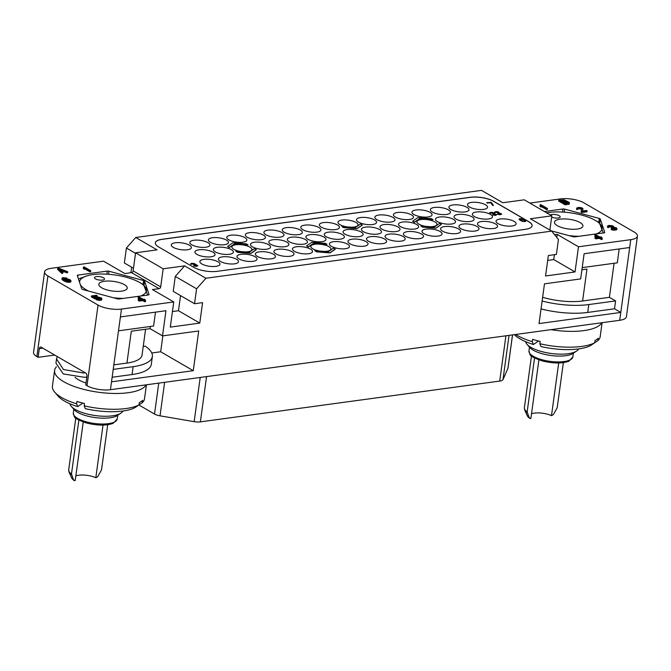 <?xml version="1.0" encoding="UTF-8"?>
<svg xmlns="http://www.w3.org/2000/svg" width="671" height="671" viewBox="0 0 671 671"><rect width="100%" height="100%" fill="white"/><g stroke="black" fill="none" stroke-linecap="round" stroke-linejoin="round"><path stroke-width="1.01" d="M512.543 334.896L507.981 368.161A8.438 2.852 -172.2 0 1 507.905 368.429L502.99 379.576A8.438 2.852 -172.2 0 1 499.719 381.069L200.369 421.866A8.438 2.852 -172.2 0 1 194.162 421.665L160.025 415.835A8.438 2.852 -172.2 0 1 154.523 414.049L138.922 404.99M38.121 357.316L36.871 356.586A16.876 5.712 -172.2 0 1 33.55 352.468L44.596 271.83A16.876 5.712 7.8 0 0 47.918 275.949L98.05 305.07A16.876 5.712 7.8 0 0 121.476 309.063L110.43 389.7A16.876 5.712 -172.2 0 1 87.004 385.699L85.745 384.978L86.936 376.322A2.533 1.51 82.2 0 0 85.754 373.084L41.132 347.175A2.533 1.51 82.2 0 0 40.47 347.024A2.533 1.51 82.2 0 0 39.304 348.66L38.121 357.316L54.703 355.051M110.43 389.7L619.71 320.293L620.792 312.426L539.039 323.565L544.475 283.841L580.667 278.91L584.114 253.73L629.683 247.524L620.792 312.426L614.519 308.786L587.721 312.434L588.794 304.567A48.522 16.414 -172.2 0 1 542.126 301.036M629.683 247.524L630.757 239.656A16.876 5.712 7.8 0 0 637.45 236.125L626.404 316.754A16.876 5.712 -172.2 0 1 619.71 320.293M529.872 203.078L560.57 198.893A16.876 5.712 7.8 0 1 583.996 202.885L634.129 232.007A16.876 5.712 7.8 0 1 637.45 236.125M550.925 329.662A46.467 15.718 -172.2 0 0 598.658 325.947A46.467 15.718 7.8 0 0 601.728 322.743M602.088 322.692L600.176 336.691A46.467 15.718 7.8 0 1 597.953 340.6L598.272 338.268A46.467 15.718 7.8 0 1 596.813 339.425A46.467 15.718 7.8 0 1 595.018 340.482L594.699 342.814A46.467 15.718 -172.2 0 1 539.853 343.72L540.172 341.396A46.467 15.718 7.8 0 1 532.581 339.358L532.262 341.682A46.467 15.718 -172.2 0 1 515.689 334.468M578.519 348.928A26.79 9.067 -172.2 0 1 576.532 351.092A26.79 9.067 -172.2 0 1 541.74 351.604A26.79 9.067 7.8 0 1 526.995 344.307A26.79 9.067 7.8 0 1 525.67 341.69M594.699 342.814L590.262 345.733A42.214 14.284 -172.2 0 1 540.977 346.546L539.853 343.72M597.953 340.6L594.707 342.73M532.262 341.682L533.386 344.508L538.545 341.002M533.386 344.508A42.214 14.284 -172.2 0 1 514.38 334.644M526.995 344.307L529.746 347.477A23.418 7.926 7.8 0 0 542.629 353.852A23.418 7.926 -172.2 0 0 573.042 353.407L576.532 351.092M531.524 413.806A13.076 4.429 -172.2 0 1 551.487 415.643L553.332 414.619L557.19 407.767L563.372 362.634M529.604 418.368L527.364 415.886A15.257 5.158 7.8 0 0 529.251 417.907L527.154 411.86L534.544 357.987M538.905 359.882L530.887 418.452L529.251 417.907L530.316 418.528M558.7 362.986L551.487 415.643M581.774 227.62A14.343 4.856 -172.2 0 1 565.51 228.492A14.343 4.856 -172.2 0 1 554.481 222.16A14.343 4.856 -172.2 0 1 555.622 220.591A14.343 4.856 -172.2 0 1 571.877 219.719A14.343 4.856 -172.2 0 1 582.906 226.052A14.343 4.856 -172.2 0 1 581.774 227.62M596.318 233.919A33.701 11.399 7.8 0 0 599.421 232.351A33.701 11.399 7.8 0 0 595.781 220.65A33.701 11.399 7.8 0 0 546.622 212.799M569.058 235.647A33.701 11.399 7.8 0 0 578.956 236.293M551.663 217.06A5.066 1.711 7.8 0 0 559.773 217.479A5.066 1.711 7.8 0 0 560.176 216.934A5.066 1.711 7.8 0 0 556.284 214.695A5.066 1.711 7.8 0 0 550.547 215.005A5.066 1.711 7.8 0 0 550.488 215.047M603.33 232.963L599.304 222.755M544.407 211.516L562.961 208.991A1.686 0.57 -172.2 0 1 564.621 209.126L599.262 218.419A1.686 0.57 -172.2 0 1 600.268 219.006L604.73 232.418A1.686 0.57 -172.2 0 1 604.739 232.51A1.686 0.57 -172.2 0 1 604.068 232.862L574.753 236.863A1.686 0.57 -172.2 0 1 573.093 236.729L551.235 230.858M630.757 239.656L578.486 246.777L557.182 234.405L554.632 234.749M594.9 234.8L595.043 238.356L595.873 238.842L599.354 238.364L601.3 239.488L602.164 239.371L602.29 238.465L600.352 237.341L601.803 237.14L599.522 236.855L595.773 234.682L594.9 234.8L595.16 237.45L595.991 237.937L599.48 237.459L602.29 238.465M601.585 238.062L601.803 237.14M612.732 226.815L611.575 227.159L611.449 228.065L615.282 228.736M615.936 228.467L611.331 228.685L611.206 229.591L614.762 230.203L616.825 229.423L616.557 227.972L613.596 227.083L613.63 226.488L612.246 225.682L608.807 225.448L607.624 225.909L608.01 226.655L610.803 225.775L612.757 226.605M607.624 225.909L607.884 227.561L608.614 227.461L608.731 226.555M608.681 226.949L612.212 227.058M581.212 211.197L581.086 212.103L581.782 212.506L587.008 211.793L587.133 210.887L586.437 210.484L582.378 211.038L582.831 208.488L581.438 207.683L578.436 207.398L576.649 208.337L577.781 208.58L577.815 208.077L579.853 207.8L581.547 208.27L581.212 211.197L581.908 211.6L587.133 210.887M582.487 211.021L582.956 208.773M576.674 207.935L576.934 209.587L577.664 209.486L577.781 208.58M577.731 208.975L579.727 208.706L581.623 209.444M540.088 204.84L540.063 206.433L541.178 207.071L541.195 205.485L546.605 208.631L547.477 208.505L540.96 204.722L540.088 204.84L540.189 205.527L541.296 206.165M541.254 206.492L546.479 209.528L547.351 209.411L547.477 208.505M558.758 200.143L558.633 201.048L565.15 204.831L569.226 204.177L569.125 202.315L564.101 199.815L558.758 200.143L565.276 203.934L569.511 202.952M549.885 230.078L551.83 215.836L524.261 199.815L502.814 202.743L481.51 190.363L135.735 237.492L126.4 248.027L124.353 262.973L133.479 268.274M131.667 267.217L130.912 272.728M135.735 237.492L157.039 249.864L135.601 252.791L133.118 270.883A1.686 1.225 120.1 0 1 131.566 272.636L124.865 273.55L103.56 261.178L51.29 268.299A16.876 5.712 7.8 0 0 44.596 271.83M135.601 252.791L163.17 268.803L160.696 286.894A1.686 1.225 -59.9 0 1 159.136 288.656L152.434 289.562L173.747 301.942L121.476 309.063M144.592 281.107A1.686 0.57 -172.2 0 0 143.594 280.528L108.954 271.227A1.686 0.57 -172.2 0 0 107.293 271.092L77.97 275.085A1.686 0.57 -172.2 0 0 77.308 275.445A1.686 0.57 -172.2 0 0 77.316 275.538L81.778 288.949A1.686 0.57 -172.2 0 0 82.785 289.528L117.425 298.83A1.686 0.57 -172.2 0 0 119.086 298.964L148.4 294.972A1.686 0.57 -172.2 0 0 149.071 294.619A1.686 0.57 -172.2 0 0 149.063 294.519L144.592 281.107L144.047 285.133M83.397 267.083L83.372 268.668L84.479 269.314L84.504 267.729L89.914 270.866L90.778 270.749L84.261 266.966L83.397 267.083L83.489 267.771L84.605 268.408M84.554 268.736L89.788 271.772L90.66 271.654L90.778 270.749M63.351 278.985L65.464 279.002L65.573 278.096L66.999 278.197L66.437 277.97L62.864 277.668L61.967 278.188L62.487 279.01L66.387 281.065L70.698 281.174L70.48 280.008L68.803 279.245L65.951 278.935L64.039 279.497L63.116 278.23L65.573 278.096M61.967 278.188L62.361 279.916L66.261 281.971L69.985 282.256L70.883 281.736L71.009 280.83M91.491 295.953L91.365 296.859L94.972 298.956L97.463 298.218L100.432 298.897L100.566 297.999L100.96 298.545L100.365 298.922L96.339 298.771L101.053 299.325L101.95 298.805L101.43 297.983L97.756 296.892L95.131 297.547L92.908 296.263L97.119 295.685L96.423 295.282L91.491 295.953L95.097 298.05L97.589 297.312L100.566 297.999M96.339 298.771L96.221 299.677L99.199 300.365L101.522 300.054L101.95 298.805M94.15 296.976L96.993 296.59L97.119 295.685M138.209 297.043L138.343 300.6L139.174 301.078L142.663 300.608L144.601 301.732L145.473 301.615L145.599 300.709L143.653 299.585L145.104 299.383L142.822 299.098L139.082 296.926L138.209 297.043L138.469 299.694L139.3 300.18L142.78 299.702L145.599 300.709M144.894 300.306L145.104 299.383M57.714 268.434L57.597 269.331L61.791 273.441L62.663 273.315L62.78 272.418L61.698 271.369L64.601 270.975L67.721 271.738L58.88 268.274L57.714 268.434L61.917 272.535L62.78 272.418M62.504 272.149L64.483 271.881L66.723 272.762L67.595 272.644L67.721 271.738M118.499 330.82L153.584 326.039L155.487 312.149M150.363 326.475L150.061 328.656L162.516 335.894L165.963 310.723L120.403 316.93M150.061 328.656L131.298 331.214L126.936 363.078L113.835 364.865M162.852 335.852L160.671 351.763L193.265 370.694L198.708 330.962L162.516 335.894M112.141 377.253L132.044 374.544A48.522 16.414 -172.2 0 0 151.285 364.387L152.367 356.519A48.522 16.414 -172.2 0 0 145.188 346.152L143.233 346.421M160.671 351.763L151.772 352.98M152.367 356.519A48.522 16.414 -172.2 0 1 133.126 366.676L113.214 369.385M145.582 329.268L142.042 355.102A38.096 12.892 -172.2 0 1 126.936 363.078M193.265 370.694L111.512 381.833M173.747 301.942L170.3 327.113L199.782 323.095L202.583 302.638L194.54 303.737L196.586 288.79L205.922 278.255L184.617 265.875L163.17 268.803M578.486 246.777L575.039 271.948L545.557 275.974L548.358 255.517L556.402 254.418L558.448 239.472L551.696 231.126L205.922 278.255M194.54 303.737L173.235 291.365L175.282 276.418L184.617 265.875M172.43 311.545L178.478 310.723L180.541 295.609M551.83 215.836L530.392 218.754L551.696 231.126M217.169 271.327L525.418 229.314A16.876 5.712 7.8 0 0 532.111 225.783A16.876 5.712 7.8 0 0 528.79 221.665L493.697 201.283A16.876 5.712 7.8 0 0 470.27 197.291L162.021 239.304A16.876 5.712 7.8 0 0 155.328 242.835A16.876 5.712 7.8 0 0 158.641 246.953L193.734 267.335A16.876 5.712 7.8 0 0 217.169 271.327M126.4 248.027L135.525 253.328M547.687 260.398L553.734 259.576L554.405 254.695M556.771 237.4L557.182 234.405M575.039 271.948L553.734 259.576M196.586 288.79L175.282 276.418M199.782 323.095L178.478 310.723M532.103 225.825A16.876 5.712 7.8 0 0 528.782 221.749L493.688 201.367A16.876 5.712 7.8 0 0 470.254 197.366L162.005 239.379A16.876 5.712 7.8 0 0 155.32 242.877M187.343 249.771A10.124 3.422 7.8 0 0 191.361 247.649A10.124 3.422 7.8 0 0 186.026 243.791A10.124 3.422 7.8 0 0 175.307 242.776A10.124 3.422 7.8 0 0 171.29 244.898A10.124 3.422 7.8 0 0 176.624 248.756A10.124 3.422 7.8 0 0 187.343 249.771M229.373 254.284A10.124 3.422 7.8 0 0 233.391 252.162A10.124 3.422 7.8 0 0 228.056 248.312A10.124 3.422 7.8 0 0 217.337 247.297A10.124 3.422 7.8 0 0 213.328 249.419A10.124 3.422 7.8 0 0 218.654 253.277A10.124 3.422 7.8 0 0 229.373 254.284M245.049 251.919A10.124 3.422 7.8 0 0 247.935 251.759A10.124 3.422 7.8 0 0 251.952 249.637A10.124 3.422 7.8 0 0 246.618 245.779A10.124 3.422 7.8 0 0 235.898 244.764A10.124 3.422 7.8 0 0 231.889 246.886A10.124 3.422 7.8 0 0 241.124 251.608M266.496 249.226A10.124 3.422 7.8 0 0 270.514 247.104A10.124 3.422 7.8 0 0 265.179 243.246A10.124 3.422 7.8 0 0 254.46 242.239A10.124 3.422 7.8 0 0 250.451 244.353A10.124 3.422 7.8 0 0 255.777 248.211A10.124 3.422 7.8 0 0 266.496 249.226M284.856 246.727A10.124 3.422 7.8 0 0 288.874 244.605A10.124 3.422 7.8 0 0 283.539 240.746A10.124 3.422 7.8 0 0 272.82 239.732A10.124 3.422 7.8 0 0 268.811 241.854A10.124 3.422 7.8 0 0 274.137 245.712A10.124 3.422 7.8 0 0 284.856 246.727M303.418 244.194A10.124 3.422 7.8 0 0 307.435 242.072A10.124 3.422 7.8 0 0 302.109 238.213A10.124 3.422 7.8 0 0 291.382 237.207A10.124 3.422 7.8 0 0 287.373 239.329A10.124 3.422 7.8 0 0 292.699 243.179A10.124 3.422 7.8 0 0 303.418 244.194M321.979 241.661A10.124 3.422 7.8 0 0 325.997 239.547A10.124 3.422 7.8 0 0 320.671 235.689A10.124 3.422 7.8 0 0 309.952 234.674A10.124 3.422 7.8 0 0 305.934 236.796A10.124 3.422 7.8 0 0 311.26 240.654A10.124 3.422 7.8 0 0 321.979 241.661M340.34 239.161A10.124 3.422 7.8 0 0 344.357 237.039A10.124 3.422 7.8 0 0 339.031 233.181A10.124 3.422 7.8 0 0 328.312 232.174A10.124 3.422 7.8 0 0 324.294 234.296A10.124 3.422 7.8 0 0 329.62 238.146A10.124 3.422 7.8 0 0 340.34 239.161M215.919 266.362A10.124 3.422 7.8 0 0 219.937 264.248A10.124 3.422 7.8 0 0 214.603 260.39A10.124 3.422 7.8 0 0 203.883 259.375A10.124 3.422 7.8 0 0 199.866 261.497A10.124 3.422 7.8 0 0 205.2 265.355A10.124 3.422 7.8 0 0 215.919 266.362M345.448 248.715A10.124 3.422 7.8 0 0 349.465 246.593A10.124 3.422 7.8 0 0 344.139 242.734A10.124 3.422 7.8 0 0 333.42 241.719A10.124 3.422 7.8 0 0 329.402 243.841A10.124 3.422 7.8 0 0 334.728 247.7A10.124 3.422 7.8 0 0 345.448 248.715M324.001 251.407A10.124 3.422 7.8 0 0 326.886 251.239A10.124 3.422 7.8 0 0 330.904 249.117A10.124 3.422 7.8 0 0 325.578 245.267A10.124 3.422 7.8 0 0 314.858 244.252A10.124 3.422 7.8 0 0 310.841 246.374A10.124 3.422 7.8 0 0 320.075 251.097M308.526 253.739A10.124 3.422 7.8 0 0 312.543 251.625A10.124 3.422 7.8 0 0 307.217 247.767A10.124 3.422 7.8 0 0 296.49 246.752A10.124 3.422 7.8 0 0 292.481 248.874A10.124 3.422 7.8 0 0 297.807 252.732A10.124 3.422 7.8 0 0 308.526 253.739M289.964 256.272A10.124 3.422 7.8 0 0 293.982 254.15A10.124 3.422 7.8 0 0 288.647 250.3A10.124 3.422 7.8 0 0 277.928 249.285A10.124 3.422 7.8 0 0 273.919 251.407A10.124 3.422 7.8 0 0 279.245 255.257A10.124 3.422 7.8 0 0 289.964 256.272M271.403 258.805A10.124 3.422 7.8 0 0 275.42 256.683A10.124 3.422 7.8 0 0 270.086 252.824A10.124 3.422 7.8 0 0 259.367 251.818A10.124 3.422 7.8 0 0 255.357 253.932A10.124 3.422 7.8 0 0 260.683 257.79A10.124 3.422 7.8 0 0 271.403 258.805M253.042 261.304A10.124 3.422 7.8 0 0 257.06 259.182A10.124 3.422 7.8 0 0 251.726 255.324A10.124 3.422 7.8 0 0 241.006 254.317A10.124 3.422 7.8 0 0 236.997 256.439A10.124 3.422 7.8 0 0 242.323 260.289A10.124 3.422 7.8 0 0 253.042 261.304M234.481 263.837A10.124 3.422 7.8 0 0 238.499 261.715A10.124 3.422 7.8 0 0 233.164 257.857A10.124 3.422 7.8 0 0 222.445 256.85A10.124 3.422 7.8 0 0 218.436 258.964A10.124 3.422 7.8 0 0 223.762 262.822A10.124 3.422 7.8 0 0 234.481 263.837M211.013 256.783A10.124 3.422 7.8 0 0 215.03 254.67A10.124 3.422 7.8 0 0 209.696 250.811A10.124 3.422 7.8 0 0 198.977 249.797A10.124 3.422 7.8 0 0 194.959 251.919A10.124 3.422 7.8 0 0 200.293 255.777A10.124 3.422 7.8 0 0 211.013 256.783M316.871 232.116A10.124 3.422 7.8 0 0 320.889 229.994A10.124 3.422 7.8 0 0 315.563 226.135A10.124 3.422 7.8 0 0 304.844 225.129A10.124 3.422 7.8 0 0 300.826 227.243A10.124 3.422 7.8 0 0 306.152 231.101A10.124 3.422 7.8 0 0 316.871 232.116M298.31 234.64A10.124 3.422 7.8 0 0 302.327 232.527A10.124 3.422 7.8 0 0 296.993 228.668A10.124 3.422 7.8 0 0 286.274 227.654A10.124 3.422 7.8 0 0 282.265 229.776A10.124 3.422 7.8 0 0 287.591 233.634A10.124 3.422 7.8 0 0 298.31 234.64M279.95 237.148A10.124 3.422 7.8 0 0 283.967 235.026A10.124 3.422 7.8 0 0 278.633 231.168A10.124 3.422 7.8 0 0 267.914 230.161A10.124 3.422 7.8 0 0 263.904 232.275A10.124 3.422 7.8 0 0 269.23 236.133A10.124 3.422 7.8 0 0 279.95 237.148M261.388 239.673A10.124 3.422 7.8 0 0 265.406 237.559A10.124 3.422 7.8 0 0 260.071 233.701A10.124 3.422 7.8 0 0 249.352 232.686A10.124 3.422 7.8 0 0 245.343 234.808A10.124 3.422 7.8 0 0 250.669 238.666A10.124 3.422 7.8 0 0 261.388 239.673M242.827 242.206A10.124 3.422 7.8 0 0 246.844 240.084A10.124 3.422 7.8 0 0 241.51 236.226A10.124 3.422 7.8 0 0 230.79 235.219A10.124 3.422 7.8 0 0 226.781 237.341A10.124 3.422 7.8 0 0 232.107 241.191A10.124 3.422 7.8 0 0 242.827 242.206M224.466 244.705A10.124 3.422 7.8 0 0 228.484 242.592A10.124 3.422 7.8 0 0 223.149 238.733A10.124 3.422 7.8 0 0 212.43 237.719A10.124 3.422 7.8 0 0 208.413 239.841A10.124 3.422 7.8 0 0 213.747 243.699A10.124 3.422 7.8 0 0 224.466 244.705M205.905 247.238A10.124 3.422 7.8 0 0 209.922 245.116A10.124 3.422 7.8 0 0 204.588 241.258A10.124 3.422 7.8 0 0 193.869 240.252A10.124 3.422 7.8 0 0 189.851 242.374A10.124 3.422 7.8 0 0 195.186 246.223A10.124 3.422 7.8 0 0 205.905 247.238M364.009 246.182A10.124 3.422 7.8 0 0 368.027 244.059A10.124 3.422 7.8 0 0 362.701 240.201A10.124 3.422 7.8 0 0 351.981 239.195A10.124 3.422 7.8 0 0 347.964 241.308A10.124 3.422 7.8 0 0 353.29 245.167A10.124 3.422 7.8 0 0 364.009 246.182M335.433 229.583A10.124 3.422 7.8 0 0 339.451 227.461A10.124 3.422 7.8 0 0 334.124 223.611A10.124 3.422 7.8 0 0 323.405 222.596A10.124 3.422 7.8 0 0 319.388 224.718A10.124 3.422 7.8 0 0 324.714 228.576A10.124 3.422 7.8 0 0 335.433 229.583M470.069 221.48A10.124 3.422 7.8 0 0 474.087 219.358A10.124 3.422 7.8 0 0 468.761 215.5A10.124 3.422 7.8 0 0 458.041 214.494A10.124 3.422 7.8 0 0 454.024 216.616A10.124 3.422 7.8 0 0 459.35 220.465A10.124 3.422 7.8 0 0 470.069 221.48M451.508 224.013A10.124 3.422 7.8 0 0 455.525 221.891A10.124 3.422 7.8 0 0 450.199 218.033A10.124 3.422 7.8 0 0 439.48 217.018A10.124 3.422 7.8 0 0 435.462 219.14A10.124 3.422 7.8 0 0 440.788 222.998A10.124 3.422 7.8 0 0 451.508 224.013M430.061 226.706A10.124 3.422 7.8 0 0 432.946 226.538A10.124 3.422 7.8 0 0 436.964 224.416A10.124 3.422 7.8 0 0 431.638 220.566A10.124 3.422 7.8 0 0 420.918 219.551A10.124 3.422 7.8 0 0 416.901 221.673A10.124 3.422 7.8 0 0 426.135 226.395M414.586 229.046A10.124 3.422 7.8 0 0 418.603 226.924A10.124 3.422 7.8 0 0 413.277 223.066A10.124 3.422 7.8 0 0 402.558 222.051A10.124 3.422 7.8 0 0 398.54 224.173A10.124 3.422 7.8 0 0 403.867 228.031A10.124 3.422 7.8 0 0 414.586 229.046M396.024 231.57A10.124 3.422 7.8 0 0 400.042 229.448A10.124 3.422 7.8 0 0 394.716 225.599A10.124 3.422 7.8 0 0 383.997 224.584A10.124 3.422 7.8 0 0 379.979 226.706A10.124 3.422 7.8 0 0 385.305 230.564A10.124 3.422 7.8 0 0 396.024 231.57M377.463 234.104A10.124 3.422 7.8 0 0 381.48 231.981A10.124 3.422 7.8 0 0 376.154 228.123A10.124 3.422 7.8 0 0 365.435 227.117A10.124 3.422 7.8 0 0 361.417 229.23A10.124 3.422 7.8 0 0 366.743 233.089A10.124 3.422 7.8 0 0 377.463 234.104M359.102 236.603A10.124 3.422 7.8 0 0 363.12 234.481A10.124 3.422 7.8 0 0 357.794 230.631A10.124 3.422 7.8 0 0 347.075 229.616A10.124 3.422 7.8 0 0 343.057 231.738A10.124 3.422 7.8 0 0 348.383 235.596A10.124 3.422 7.8 0 0 359.102 236.603M512.107 226.001A10.124 3.422 7.8 0 0 516.116 223.879A10.124 3.422 7.8 0 0 510.79 220.021A10.124 3.422 7.8 0 0 500.071 219.006A10.124 3.422 7.8 0 0 496.054 221.128A10.124 3.422 7.8 0 0 501.388 224.986A10.124 3.422 7.8 0 0 512.107 226.001M382.571 243.648A10.124 3.422 7.8 0 0 386.588 241.535A10.124 3.422 7.8 0 0 381.262 237.677A10.124 3.422 7.8 0 0 370.543 236.662A10.124 3.422 7.8 0 0 366.525 238.784A10.124 3.422 7.8 0 0 371.851 242.642A10.124 3.422 7.8 0 0 382.571 243.648M401.132 241.124A10.124 3.422 7.8 0 0 405.15 239.002A10.124 3.422 7.8 0 0 399.824 235.144A10.124 3.422 7.8 0 0 389.105 234.137A10.124 3.422 7.8 0 0 385.087 236.251A10.124 3.422 7.8 0 0 390.413 240.109A10.124 3.422 7.8 0 0 401.132 241.124M419.492 238.616A10.124 3.422 7.8 0 0 423.51 236.502A10.124 3.422 7.8 0 0 418.184 232.644A10.124 3.422 7.8 0 0 407.465 231.629A10.124 3.422 7.8 0 0 403.447 233.751A10.124 3.422 7.8 0 0 408.773 237.609A10.124 3.422 7.8 0 0 419.492 238.616M438.054 236.091A10.124 3.422 7.8 0 0 442.072 233.969A10.124 3.422 7.8 0 0 436.746 230.111A10.124 3.422 7.8 0 0 426.026 229.105A10.124 3.422 7.8 0 0 422.009 231.218A10.124 3.422 7.8 0 0 427.335 235.076A10.124 3.422 7.8 0 0 438.054 236.091M456.615 233.558A10.124 3.422 7.8 0 0 460.633 231.436A10.124 3.422 7.8 0 0 455.307 227.586A10.124 3.422 7.8 0 0 444.588 226.572A10.124 3.422 7.8 0 0 440.57 228.694A10.124 3.422 7.8 0 0 445.896 232.552A10.124 3.422 7.8 0 0 456.615 233.558M474.984 231.059A10.124 3.422 7.8 0 0 478.993 228.937A10.124 3.422 7.8 0 0 473.667 225.079A10.124 3.422 7.8 0 0 462.948 224.072A10.124 3.422 7.8 0 0 458.93 226.186A10.124 3.422 7.8 0 0 464.265 230.044A10.124 3.422 7.8 0 0 474.984 231.059M493.546 228.526A10.124 3.422 7.8 0 0 497.555 226.404A10.124 3.422 7.8 0 0 492.229 222.554A10.124 3.422 7.8 0 0 481.51 221.539A10.124 3.422 7.8 0 0 477.492 223.661A10.124 3.422 7.8 0 0 482.826 227.519A10.124 3.422 7.8 0 0 493.546 228.526M488.438 218.981A10.124 3.422 7.8 0 0 492.447 216.859A10.124 3.422 7.8 0 0 487.121 213.001A10.124 3.422 7.8 0 0 476.402 211.986A10.124 3.422 7.8 0 0 472.384 214.108A10.124 3.422 7.8 0 0 477.718 217.966A10.124 3.422 7.8 0 0 488.438 218.981M351.109 227.217A10.124 3.422 7.8 0 0 353.994 227.058A10.124 3.422 7.8 0 0 358.012 224.936A10.124 3.422 7.8 0 0 352.686 221.078A10.124 3.422 7.8 0 0 341.967 220.063A10.124 3.422 7.8 0 0 337.949 222.185A10.124 3.422 7.8 0 0 347.184 226.907M372.556 224.525A10.124 3.422 7.8 0 0 376.574 222.403A10.124 3.422 7.8 0 0 371.248 218.545A10.124 3.422 7.8 0 0 360.528 217.538A10.124 3.422 7.8 0 0 356.511 219.66A10.124 3.422 7.8 0 0 361.837 223.51A10.124 3.422 7.8 0 0 372.556 224.525M390.916 222.026A10.124 3.422 7.8 0 0 394.934 219.903A10.124 3.422 7.8 0 0 389.608 216.045A10.124 3.422 7.8 0 0 378.889 215.03A10.124 3.422 7.8 0 0 374.871 217.152A10.124 3.422 7.8 0 0 380.197 221.011A10.124 3.422 7.8 0 0 390.916 222.026M409.478 219.492A10.124 3.422 7.8 0 0 413.495 217.37A10.124 3.422 7.8 0 0 408.169 213.512A10.124 3.422 7.8 0 0 397.45 212.506A10.124 3.422 7.8 0 0 393.432 214.628A10.124 3.422 7.8 0 0 398.759 218.478A10.124 3.422 7.8 0 0 409.478 219.492M428.039 216.959A10.124 3.422 7.8 0 0 432.057 214.846A10.124 3.422 7.8 0 0 426.731 210.988A10.124 3.422 7.8 0 0 416.012 209.973A10.124 3.422 7.8 0 0 411.994 212.095A10.124 3.422 7.8 0 0 417.32 215.953A10.124 3.422 7.8 0 0 428.039 216.959M446.4 214.46A10.124 3.422 7.8 0 0 450.417 212.338A10.124 3.422 7.8 0 0 445.091 208.48A10.124 3.422 7.8 0 0 434.372 207.473A10.124 3.422 7.8 0 0 430.354 209.595A10.124 3.422 7.8 0 0 435.68 213.445A10.124 3.422 7.8 0 0 446.4 214.46M464.961 211.927A10.124 3.422 7.8 0 0 468.979 209.813A10.124 3.422 7.8 0 0 463.653 205.955A10.124 3.422 7.8 0 0 452.933 204.94A10.124 3.422 7.8 0 0 448.916 207.062A10.124 3.422 7.8 0 0 454.242 210.92A10.124 3.422 7.8 0 0 464.961 211.927M483.531 209.402A10.124 3.422 7.8 0 0 487.54 207.28A10.124 3.422 7.8 0 0 482.214 203.422A10.124 3.422 7.8 0 0 471.495 202.416A10.124 3.422 7.8 0 0 467.477 204.529A10.124 3.422 7.8 0 0 472.803 208.387A10.124 3.422 7.8 0 0 483.531 209.402M619.199 248.949L617.295 262.839L582.21 267.62M614.074 263.275L609.411 297.32L615.601 300.918L614.519 308.786M581.908 269.801L586.966 269.113L582.604 300.977L609.411 297.32M542.638 297.278A38.096 12.892 7.8 0 0 582.604 300.977M615.601 300.918L588.794 304.567M541.044 308.903A48.522 16.414 7.8 0 0 587.721 312.434M85.301 372.824L83.414 372.975L84.403 372.304M57.303 356.561L56.523 358.926L63.477 369.528L83.414 372.975M86.836 377.052L84.261 377.278L63.284 373.923L55.945 363.128L56.523 358.926M86.014 383.032A28.006 9.478 -172.2 0 1 75.068 377.312M82.868 403.103L77.719 406.618L76.595 403.791A46.467 15.718 -172.2 0 1 54.745 392.2A46.467 15.718 -172.2 0 1 52.43 386.177L54.603 370.375A46.467 15.718 -172.2 0 0 90.325 390.883A46.467 15.718 -172.2 0 0 142.99 388.048A46.467 15.718 7.8 0 0 146.06 384.844M54.603 370.375A46.467 15.718 -172.2 0 1 56.423 366.852M146.421 384.793L144.5 398.792A46.467 15.718 7.8 0 1 142.286 402.701L142.604 400.369A46.467 15.718 7.8 0 1 141.145 401.526A46.467 15.718 7.8 0 1 139.35 402.592L139.031 404.915A46.467 15.718 -172.2 0 1 84.185 405.829L84.504 403.497A46.467 15.718 7.8 0 1 76.913 401.459L76.595 403.791M122.852 411.038A26.79 9.067 -172.2 0 1 120.864 413.193A26.79 9.067 -172.2 0 1 86.073 413.705A26.79 9.067 7.8 0 1 71.327 406.408A26.79 9.067 7.8 0 1 69.994 403.799M139.031 404.915L134.594 407.834A42.214 14.284 -172.2 0 1 85.309 408.656L84.185 405.829M142.286 402.701L139.04 404.831M77.719 406.618A42.214 14.284 -172.2 0 1 58.201 396.192L54.745 392.2M71.327 406.408L74.07 409.578A23.418 7.926 7.8 0 0 86.962 415.953A23.418 7.926 -172.2 0 0 117.366 415.508L120.864 413.193M75.848 475.907A13.076 4.429 -172.2 0 1 95.81 477.752L97.664 476.729L101.522 469.868L107.704 424.735M73.936 480.478L71.696 477.987A15.257 5.158 7.8 0 0 73.584 480.008L71.487 473.969L78.876 420.088M83.238 421.984L75.211 480.553L73.584 480.008L74.64 480.637M103.024 425.087L95.81 477.752M126.106 289.721A14.343 4.856 -172.2 0 1 109.843 290.593A14.343 4.856 -172.2 0 1 98.813 284.261A14.343 4.856 -172.2 0 1 99.945 282.701A14.343 4.856 -172.2 0 1 116.209 281.828A14.343 4.856 -172.2 0 1 127.238 288.153A14.343 4.856 -172.2 0 1 126.106 289.721M140.65 296.028A33.701 11.399 7.8 0 0 143.745 294.452A33.701 11.399 7.8 0 0 140.113 282.751A33.701 11.399 7.8 0 0 87.867 275.596A33.701 11.399 7.8 0 0 82.307 277.962A33.701 11.399 7.8 0 0 79.614 282.441M80.361 284.689A33.701 11.399 7.8 0 0 88.572 291.088M113.391 297.748A33.701 11.399 7.8 0 0 123.288 298.394M94.871 277.106A5.066 1.711 7.8 0 0 94.477 277.66A5.066 1.711 7.8 0 0 98.369 279.891A5.066 1.711 7.8 0 0 104.106 279.589A5.066 1.711 7.8 0 0 104.508 279.035A5.066 1.711 7.8 0 0 100.616 276.796A5.066 1.711 7.8 0 0 94.871 277.106M147.662 295.072L143.636 284.856M87.574 275.672L78.44 278.918M89.788 271.772L89.914 270.866M83.372 268.668L83.489 267.771M70.572 282.08L70.698 281.174M69.985 282.256L70.111 281.35M69.256 282.357L69.381 281.451M68.392 282.374L68.517 281.468M67.251 282.231L67.377 281.325M66.261 281.971L66.387 281.065M65.28 281.602L65.397 280.704M64.164 281.065L64.282 280.159M63.191 280.495L63.317 279.589M62.361 279.916L62.487 279.01M61.958 279.471L62.084 278.566M66.899 278.926L66.999 278.197M66.186 278.935L66.278 278.297M64.735 278.893L64.861 277.987M64.156 278.876L64.282 277.97M63.292 278.935L63.409 278.088M63.057 278.666L63.116 278.23M68.643 279.564L69.859 280.788L66.546 280.746L65.305 280.017L65.766 279.455L68.643 279.564L68.517 280.47L69.079 280.688L69.205 279.782M69.079 280.688L69.499 280.939L69.616 280.025M65.699 280.352L68.517 280.47M69.818 280.805L69.885 280.285M65.406 280.117L65.473 279.597M65.649 280.327L65.766 279.455M66.664 280.226L66.79 279.321M67.234 280.243L67.36 279.337M67.947 280.344L68.073 279.438M95.987 298.813L96.112 297.907M96.154 298.494L96.272 297.589M94.972 298.956L95.097 298.05M101.522 300.054L101.64 299.149M100.935 300.231L101.053 299.325M100.063 300.348L100.189 299.442M99.199 300.365L99.316 299.459M98.058 300.222L98.176 299.316M97.06 299.962L97.186 299.056M100.767 298.78L100.835 298.26M100.164 298.746L100.289 297.84M99.602 298.52L99.727 297.614M98.897 298.318L99.023 297.412M98.184 298.218L98.31 297.312M97.463 298.218L97.589 297.312M96.59 298.335L96.716 297.429M144.601 301.732L144.726 300.826M142.663 300.608L142.78 299.702M139.174 301.078L139.3 300.18M138.343 300.6L138.469 299.694M139.484 299.56L139.316 297.689L141.95 299.216L139.484 299.56M139.409 298.721L140.591 299.409M66.723 272.762L66.848 271.856M64.483 271.881L64.601 270.975M61.791 273.441L61.917 272.535M58.855 268.677L63.904 270.673L61.287 271.025L58.855 268.677M60.524 270.287L62.109 270.916M601.3 239.488L601.417 238.591M599.354 238.364L599.48 237.459M595.873 238.842L595.991 237.937M595.043 238.356L595.16 237.45M596.175 237.316L596.016 235.446L598.649 236.98L596.175 237.316M596.108 236.477L597.282 237.165M612.397 226.966L612.497 226.244M612.095 226.983L612.22 226.077M611.39 226.781L611.516 225.875M610.677 226.681L610.803 225.775M609.813 226.697L609.931 225.791M609.226 226.781L609.352 225.875M608.706 226.496L608.765 226.052M607.884 227.561L608.01 226.655M607.473 227.217L607.599 226.312M616.674 229.641L616.951 228.517M616.364 229.885L616.792 228.736M615.928 230.044L616.49 228.979M614.762 230.203L614.888 229.297L616.045 229.138M614.04 230.203L614.166 229.297L614.888 229.297M613.185 230.119L613.311 229.214L614.166 229.297M612.472 230.019L612.598 229.113L613.311 229.214M611.767 229.817L611.893 228.912L612.598 229.113M611.331 228.685L611.893 228.912M615.148 228.66L615.273 227.754L615.827 228.073M614.309 228.375L614.426 227.469L615.273 227.754M613.596 228.274L613.713 227.368L614.426 227.469M612.581 228.308L612.707 227.402L613.713 227.368M612.002 228.392L612.128 227.486L612.707 227.402M611.575 227.159L612.128 227.486M581.782 212.506L581.908 211.6M581.422 209.176L581.547 208.27M581.145 209.008L581.271 208.102M580.44 208.807L580.566 207.901M579.727 208.706L579.853 207.8M578.863 208.723L578.989 207.817M578.285 208.807L578.402 207.901M577.756 208.522L577.815 208.077M576.934 209.587L577.06 208.681M576.523 209.243L576.649 208.337M546.479 209.528L546.605 208.631M540.063 206.433L540.189 205.527M569.226 204.177L569.343 203.271M568.639 204.361L568.756 203.456M565.15 204.831L565.276 203.934M560.461 200.512L563.791 200.151L565.46 201.124L562.399 201.636L560.461 200.512M567.7 202.105L568.371 202.81L565.317 203.33L563.237 202.122L566.567 201.761L567.7 202.105L567.582 203.019L567.012 202.793L567.138 201.887M561.702 201.225L563.095 201.04L563.221 200.134M563.095 201.04L564.621 201.334M563.665 201.057L563.791 200.151M564.236 201.183L564.361 200.277M564.814 201.308L564.923 200.495M565.116 201.266L565.2 200.663M568.027 202.961L568.111 202.348M564.47 202.835L567.012 202.793M565.871 202.65L565.988 201.745M566.441 202.667L566.567 201.761M193.718 264.651L197.073 265.649L193.533 265.825L194.506 266.152L197.853 265.699L194.229 263.51L191.587 263.334L190.681 263.686L190.975 264.265L193.667 263.661L194.632 264.223L193.718 264.651L194.145 264.902L195.915 264.886L197.073 265.657M190.681 263.686L190.95 264.416L191.537 264.189M191.47 264.047L194.632 264.223M193.533 265.825L196.242 266.454L197.853 265.699M491.222 202.39L486.668 202.625L490.551 202.483L492.799 205.385L493.47 205.301L491.222 202.39M486.668 202.625L487.18 203.095L490.535 202.642L492.782 205.544L493.47 205.301M494.829 214.972L492.514 214.829L495.248 215.299L496.842 214.703L494.259 213.604L493.755 212.749L491.684 212.271L489.662 212.699L489.956 213.269L490.996 212.665L493.202 212.824L493.604 213.386L492.699 213.663L493.126 213.906L495.978 214.359L494.829 214.972M489.662 212.699L489.939 213.428L490.518 213.193M490.459 213.051L493.613 213.227M492.699 213.663L496.054 214.661M492.514 214.829L495.232 215.458L496.842 214.703M499.744 214.309L497.429 214.158L500.163 214.628L501.757 214.032L499.165 212.933L498.67 212.078L496.599 211.6L494.577 212.028L494.871 212.598L495.911 211.994L498.108 212.153L498.519 212.715L497.614 212.992L498.041 213.235L500.893 213.688L499.744 214.309M494.577 212.028L494.854 212.757L495.433 212.522M495.374 212.388L498.528 212.556M497.614 212.992L500.994 213.831M497.429 214.158L500.147 214.787L501.757 214.032M519.933 219.283L523.523 219.627L524.99 220.876L523.757 221.204L521.367 220.457L519.899 219.207L521.141 218.88L523.523 219.627M519.136 218.998L519.933 220.197L522.617 221.438L525.494 221.505L525.569 220.574L522.902 219.023L519.941 218.587L519.119 219.232L521.56 220.893L524.177 221.531L525.754 221.086M523.506 219.786L524.94 220.96M235.806 251.18L237.517 252.346L250.954 253.42L256.28 249.788L254.569 248.622L249.235 252.254L235.806 251.18L237.542 252.187L250.971 253.269L256.305 249.637M341.866 226.479L343.577 227.645L357.014 228.719L362.34 225.087L360.629 223.921L355.303 227.553L341.866 226.479L343.602 227.494L357.039 228.568L362.365 224.936M227.595 246.416L229.314 247.582L234.665 243.791L248.094 244.865L246.358 243.858L232.929 242.785L227.595 246.416L229.331 247.423L234.665 243.791M234.64 243.95L248.094 244.865M420.818 225.968L422.537 227.133L435.991 228.048L441.317 224.416L439.58 223.409L434.254 227.041L420.818 225.968L422.554 226.974M422.537 227.133L435.965 228.207L441.317 224.416M412.615 221.204L414.326 222.369L419.677 218.578L433.114 219.652L431.378 218.645L417.941 217.572L412.615 221.204L414.351 222.21L419.677 218.578M419.66 218.738L433.114 219.652M314.758 250.669L316.469 251.835L329.906 252.908L335.232 249.276L333.521 248.111L328.194 251.742L314.758 250.669L316.494 251.675L329.931 252.749L335.257 249.117M306.546 245.905L308.266 247.071L313.617 243.279L327.045 244.353L325.309 243.347L311.881 242.273L306.546 245.905L308.283 246.911L313.617 243.279M313.592 243.439L327.045 244.353M194.162 421.665L200.218 377.463M200.369 421.866L206.576 376.599M528.974 350.908L529.947 354.338C529.973 355.865 534.15 358.088 542.487 360.99C553.24 363.573 562.03 363.648 568.857 361.216L572.858 356.913A22.151 7.49 -172.2 0 1 542.26 359.807A22.151 7.49 -172.2 0 1 528.974 350.908L529.486 347.175M527.154 411.86A18.989 6.425 -172.2 0 1 524.37 407.817L531.474 355.957M527.23 412.623A18.763 6.349 -172.2 0 1 524.714 409.998L527.364 415.886M600.268 219.006L599.715 223.024M599.262 218.419L598.717 222.403M564.621 209.126L564.202 212.17M562.961 208.991L562.541 212.061M36.871 356.586L47.918 275.949M131.566 272.636L159.136 288.656M98.05 305.07L87.004 385.699M132.044 374.544L133.126 366.676M133.118 270.883L160.696 286.894M42.86 348.174L39.304 348.66M73.298 413.009L74.28 416.439C74.305 417.974 78.482 420.189 86.811 423.091C97.563 425.682 106.362 425.758 113.189 423.317L117.19 419.023A22.151 7.49 -172.2 0 1 86.593 421.908A22.151 7.49 -172.2 0 1 73.298 413.009L73.81 409.276M71.487 473.969A18.989 6.425 -172.2 0 1 68.694 469.926L75.798 418.058M71.562 474.724A18.763 6.349 -172.2 0 1 69.038 472.099L71.696 477.987M143.594 280.528L143.049 284.504M108.954 271.227L108.534 274.271M107.293 271.092L106.865 274.162M77.97 275.085L77.735 276.813M160.025 415.835L164.621 382.311M154.523 414.049L158.759 383.116M507.905 368.429L512.501 334.904M502.99 379.576L509.046 335.374M499.719 381.069L505.917 335.802M572.858 356.913L573.37 353.181M524.37 407.817L524.714 409.998M595.781 220.65L599.371 222.789M117.19 419.023L117.702 415.29M68.694 469.926L69.038 472.099M87.867 275.596L87.205 275.773M140.113 282.751L143.703 284.89"/></g></svg>
